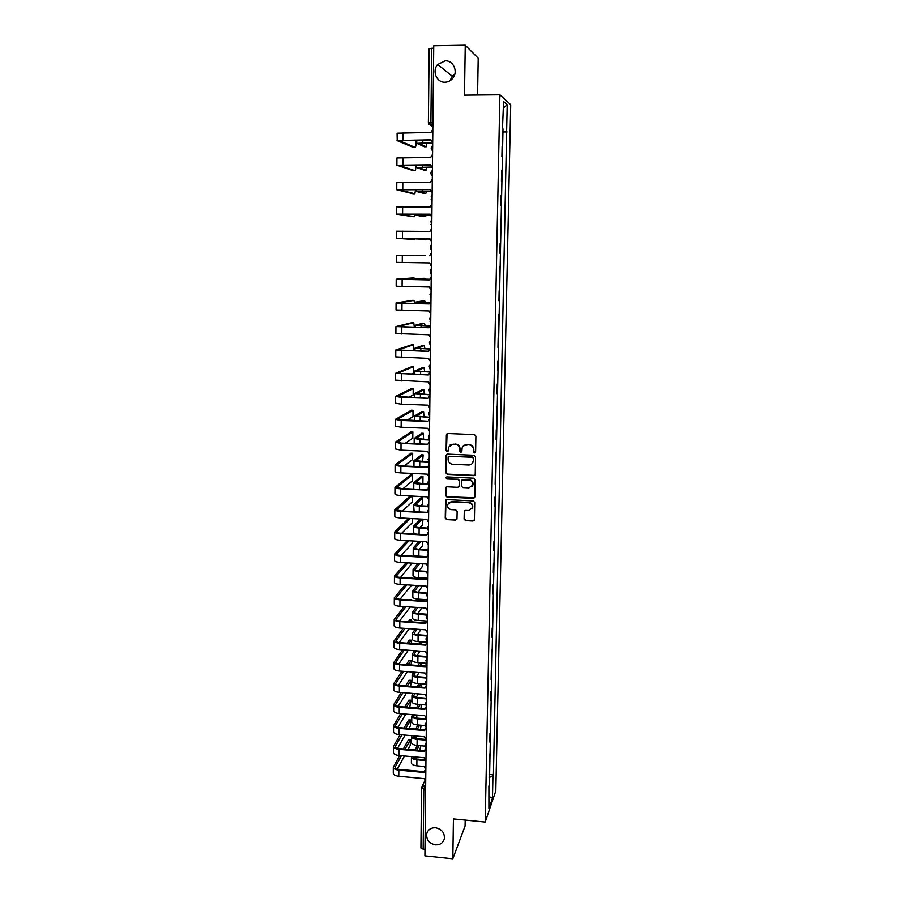 <?xml version="1.0" encoding="UTF-8"?>
<svg xmlns="http://www.w3.org/2000/svg" width="904" height="904" viewBox="0 0 904 904"><rect width="100%" height="100%" fill="white"/><g stroke="black" fill="none" stroke-linecap="round" stroke-linejoin="round"><path stroke-width="1.36" d="M474.555 452.904L475.617 451.91L475.888 436.157L474.442 434.609L447.853 433.513L446.361 434.937L446.147 450.633L447.164 451.706L448.147 451.039L448.486 447.231L453.006 444.169L455.209 444.259C458.057 444.666 459.605 446.316 459.853 449.198L459.82 451.22L460.837 452.305L461.831 451.616L462.136 447.909C462.95 445.841 464.475 444.791 466.713 444.757L468.927 444.847C471.786 445.254 473.346 446.904 473.583 449.785L473.538 451.819L474.555 452.904M463.605 445.774L469.187 444.621C472.046 445.028 473.594 446.666 473.832 449.548L473.798 451.582L475.425 452.497M447.073 433.705L446.429 450.395L447.977 451.345M450.034 445.084L455.48 444.033C458.328 444.44 459.876 446.079 460.113 448.96L460.091 450.983L461.673 451.921M435.615 827.759C431.005 827.601 428.044 829.567 426.733 833.657C426.202 839.658 429.095 843.387 435.412 844.856C440.09 845.025 443.062 843.014 444.339 838.833C444.791 832.878 441.886 829.183 435.615 827.759M445.231 60.828L437.717 64.478C431.75 70.896 436.598 82.705 444.971 82.219C448.169 82.094 450.813 80.727 452.904 78.106C458.339 71.552 453.367 60.331 445.231 60.828M454.848 74.06L452.26 76.218L449.989 80.739M471.865 509.02L472.69 507.517L468.6 510.534L465.707 510.387L464.283 511.381L464.102 519.088L465.537 520.614L472.928 521.009L474.419 519.642L474.724 502.477L473.278 500.952L446.949 499.607L445.548 500.567L445.243 518.071L446.678 519.597L455.548 520.071L456.972 519.088L457.141 511.393L455.706 509.867L451.299 509.63C448.407 509.042 447.186 507.313 447.627 504.443L451.401 501.867L468.735 502.76C471.572 503.313 472.803 504.997 472.442 507.822L472.589 507.833M485.211 822.064L453.435 818.922L452.825 858.8L424.903 855.862L433.75 45.754L465.255 45.2L464.486 95.146L499.901 94.796L485.211 822.064L495.81 790.932L510.726 104.74L499.901 94.796M473.719 475.628L475.221 474.227L475.527 456.825L474.08 455.288L447.57 454.113L446.09 455.526L445.853 472.848L447.299 474.374L473.719 475.628L474.95 475.029M475.12 479.73L474.815 497.008L473.323 498.398L446.983 497.064L445.548 495.539L445.717 487.753L447.13 486.793L457.797 487.324L459.288 485.934L459.356 481.03L457.921 479.493L446.791 478.962L445.841 477.583L446.825 476.916L473.673 478.193L475.12 479.73M477.583 95.022L478.205 58.195L465.255 45.2M452.825 858.8L465.085 825.985L465.187 820.086M424.97 849.579L420.914 848.009L421.535 788.198M429.208 48.827L431.683 48.24L430.892 122.616L431.332 126.04L432.858 126.944M433.717 48.206L431.683 48.24M502.127 146.177L501.912 156.584M501.63 170.709L501.415 181.026M501.121 195.061L500.906 205.31M500.398 229.424L500.613 219.243M500.127 243.255L499.923 253.369M499.629 267.121L499.426 277.166M499.144 290.817L498.94 300.795M498.658 314.355L498.454 324.265M498.172 337.734L497.968 347.577M497.697 360.956L497.494 370.73M497.223 384.019L497.019 393.737M496.533 416.597L496.737 406.947M496.273 429.705L496.081 439.287M495.81 452.316L495.618 461.831M495.347 474.781L495.155 484.239M494.883 497.098L494.68 506.511M494.431 519.269L494.228 528.625M493.776 550.592L493.968 541.315M493.516 563.181L493.324 572.413M493.075 584.922L492.872 594.097M492.623 606.527L492.443 615.624M492.183 627.997L491.991 637.037M491.55 658.327L491.731 649.343M491.109 679.458L491.301 670.519M490.68 700.464L490.861 691.594M490.25 721.335L490.431 712.488M489.821 742.071L490.002 733.313M489.392 762.671L489.572 753.97M502.477 128.956L503.573 101.508L507.212 104.785L506.635 131.577L502.432 131.216M489.087 777.35L492.951 776.242L493.437 774.864L506.635 131.577M492.951 776.242L492.477 798.266L488.917 808.673L488.906 785.96M503.008 128.888L489.38 786.254M502.421 131.961L507.133 131.95M489.143 774.479L493.437 774.864M507.212 104.785L503.449 107.802M489.177 796.514L492.477 798.266M446.734 454.339L446.135 472.577L447.582 474.114L473.967 475.357M473.425 458.362L472.408 457.288L449.152 456.249L448.169 456.916L448.09 459.368C448.327 462.226 449.876 463.865 452.712 464.283L468.588 465.006C470.871 464.972 472.408 463.888 473.199 461.763L473.685 458.113L472.408 457.288M448.61 456.384L472.668 457.04M472.182 463.549L473.391 460.498M473.685 458.113L473.639 460.249M446.214 487.064L445.83 495.245L447.265 496.771L474.6 497.742M459.017 486.736L459.627 480.758L458.181 479.222L446.791 478.962M446.248 477.063L447.073 478.691M468.905 487.866L472.758 485.154C473.142 482.295 471.911 480.589 469.04 480.024L462.904 479.73L461.413 481.131L461.334 486.024L462.78 487.561L468.905 487.866M472.069 486.476L473.007 484.872C473.391 482.013 472.159 480.318 469.289 479.753L469.04 480.024M461.955 480.035L469.289 479.753M464.69 510.737L464.362 518.772L465.797 520.297L474.238 520.308M472.69 507.517C473.063 504.703 471.82 503.008 468.984 502.454L468.735 502.76M448.599 502.895L451.684 501.573L468.984 502.454M446.011 499.901L445.525 517.755L446.96 519.28L456.825 519.416M424.552 146.776L426.292 146.764L426.993 142.922M432.214 142.719L416.767 143.34L424.428 146.776M426.292 146.764L418.721 143.374L432.507 142.911M413.546 147.454L415.264 147.442C416.134 145.985 416.202 143.736 415.467 140.719L414.213 140.075M432.835 129.227L430.971 132.425L397.082 133.216L397.229 140.674L413.422 147.454M415.264 147.442L399.037 140.561L430.892 140.018M432.688 143.001L430.892 139.815L397.037 140.527M424.292 170.189L426.055 170.189L426.767 167.195M431.298 167.048L416.552 167.489L424.202 170.189M426.055 170.189L418.507 167.522L431.411 167.195M424.044 193.445L425.818 193.456L426.485 191.298M430.654 191.207L416.348 191.467L423.976 193.445M425.818 193.456L418.292 191.501L430.711 191.309M413.32 170.675L415.06 170.686C415.772 169.975 415.942 168.065 415.591 164.923M432.564 154.268L430.711 157.443L396.935 157.963L396.89 165.206L413.23 170.675M415.06 170.686L398.879 165.262L430.62 164.935M432.417 167.941L430.632 164.788L396.89 165.229M413.105 193.761L414.868 193.772L415.58 189.625M432.293 179.139L430.44 182.28L396.788 182.552L396.743 189.75M414.868 193.772L398.732 189.795L430.361 189.682M432.146 192.721L430.361 189.58L396.743 189.772L413.038 193.761M423.784 216.553L425.592 216.564L426.157 215.231M430.18 215.208L416.134 215.288L423.75 216.553M425.592 216.564L418.077 215.321L430.202 215.265M425.355 239.537L417.863 238.984L429.841 239.063L415.93 238.95L425.727 239.018M425.309 255.685L415.783 255.538L425.196 255.64M412.891 216.689L414.676 216.7L415.377 214.146M432.022 203.841L430.18 206.948L396.641 206.971L396.596 214.124L412.845 216.689M414.676 216.7L398.585 214.169L430.101 214.259M431.875 217.322L430.101 214.191L396.596 214.135M414.484 239.492L398.427 238.362L429.841 238.667L396.449 238.34L414.484 239.492L414.992 238.498M431.75 228.362L429.92 231.447L396.494 231.221L396.449 238.328M429.841 238.645L431.603 241.752M414.495 255.561L396.347 255.301L414.348 255.47M431.49 252.724L429.66 255.775M431.344 266.025L429.581 262.917L396.314 262.375L396.347 255.301M429.434 279.313L415.58 278.94L423.174 278.319M425.411 279.2L424.97 278.353L417.501 278.963L429.434 279.268M431.219 276.918L429.4 279.946L396.212 279.223L412.371 277.98M414.744 279.641L414.156 278.014L398.178 279.246L429.4 279.901M431.084 290.127L429.321 287.031L396.167 286.24L396.212 279.223M429.321 302.716L415.377 302.173L422.97 300.874M425.309 302.557L424.744 300.919L417.298 302.196L429.343 302.637M430.959 300.942L429.14 303.936L401.986 303.36L396.065 302.976L412.213 300.377M414.62 303.552L413.964 300.411L398.031 303.009L429.14 303.857M430.812 314.061L429.072 310.987L396.031 309.959L396.065 302.998M429.343 325.971L415.185 325.259L422.778 323.293M425.14 325.756L424.518 323.338L417.094 325.282L429.411 325.858M430.699 324.796L428.891 327.768L395.929 326.581L412.054 322.626M414.337 327.293L413.772 322.66L397.884 326.604L428.891 327.655M430.553 337.825L428.812 334.774L395.884 333.508L395.929 326.593M429.547 349.08L414.981 348.187L422.586 345.565M424.925 348.797L424.292 345.611L416.88 348.221L429.716 348.933M430.44 348.492L428.632 351.441L395.794 350.017L411.896 344.729M413.829 350.865L413.58 344.774L397.737 350.04L428.632 351.283M430.304 361.442L428.564 358.391L395.749 356.899L395.794 350.04M430.146 372.052L414.778 370.979L422.394 367.702M424.665 371.691L424.066 367.747L416.676 371.002L430.191 371.86M430.18 372.03L428.383 374.957L395.647 373.296L411.738 366.696M411.06 374.199L413.343 373.205L413.399 366.753L397.59 373.318L428.383 374.753M430.044 384.889L428.315 381.861L395.613 380.132L395.647 373.329M429.931 394.845L414.586 393.613L422.202 389.692M424.36 394.426L423.852 389.748L416.473 393.635L429.942 394.63M408.574 397.376L413.162 394.991L413.207 388.584L397.444 396.438L428.134 398.302L401.353 397.353L395.511 396.427L411.591 388.528M429.818 395.455L428.134 398.088M429.784 408.179L428.067 405.161L401.308 404.178L395.477 403.207L395.511 396.46M429.682 417.49L414.394 416.089L422.01 411.535M423.999 417.015L423.626 411.602L416.269 416.122L429.694 417.241M429.671 418.631L427.886 421.501L401.195 420.45L395.376 419.388L411.433 410.224M406.732 420.405L412.97 416.654L413.026 410.28L397.308 419.411L427.886 421.23M429.536 431.31L427.818 428.315L401.15 427.242L395.342 426.134L395.376 419.445M429.445 439.988L419.976 439.593L414.201 438.429L421.829 433.253M423.524 439.457L423.411 433.321L416.077 438.451L429.298 439.694M429.423 441.694L427.637 444.542L401.037 443.401L395.24 442.214L411.275 431.773M405.297 443.276L412.789 438.169L412.845 431.841L397.161 442.226L401.466 443.118L427.648 444.237M429.287 454.294L427.569 451.311L400.992 450.147L395.206 448.915L395.24 442.271M428.564 462.317L419.761 461.921C416.1 461.695 414.179 461.266 413.998 460.633L421.637 454.825M422.541 461.718L423.196 454.904L415.874 460.656L428.304 461.978M429.174 464.611L427.4 467.424L400.879 466.204C397.206 465.978 395.274 465.537 395.104 464.882L411.128 453.198M404.144 466.012L412.608 459.56L412.665 453.266L397.025 464.893L401.308 465.876L427.4 467.085M428.609 464.905L429.174 464.475M429.038 477.12L427.321 474.148L400.834 472.894C397.161 472.668 395.24 472.216 395.071 471.538L395.104 464.938M427.841 484.499L419.546 484.092C415.896 483.855 413.987 483.391 413.806 482.679L421.445 476.272M421.569 483.832L422.914 482.646L422.982 476.34L415.682 482.702L427.705 484.126M428.925 487.369L427.151 490.16L400.732 488.849C397.059 488.612 395.138 488.126 394.969 487.403L410.97 474.487M403.184 488.589L412.427 480.815L412.484 474.555L396.879 487.414L401.161 488.488L427.163 489.787M428.247 487.742L428.925 487.199M428.79 499.799L427.083 496.838L400.687 495.494C397.014 495.256 395.104 494.759 394.935 494.013L394.969 487.471M427.389 506.545L419.343 506.127C415.704 505.878 413.795 505.359 413.625 504.59L421.264 497.584M420.755 505.799L422.699 503.912L422.767 497.652L415.478 504.613L419.727 505.754L427.343 506.15M414.122 511.653L413.625 504.658M402.37 511.031L412.247 501.935L412.744 496.104M428.677 509.969L426.914 512.737L400.574 511.348C396.924 511.088 395.003 510.568 394.845 509.766L410.167 495.98M411.919 496.07L396.743 509.788L401.003 510.952L426.925 512.331M427.908 510.421L428.677 509.766M428.541 522.32L426.846 519.371L400.528 517.947C396.879 517.687 394.969 517.156 394.799 516.342L394.845 509.845M420.032 527.642L422.496 525.054L422.982 519.167M427.106 528.456L419.128 528.015C415.501 527.755 413.603 527.202 413.433 526.354L420.507 519.032M422.27 519.122L415.286 526.377C415.411 526.998 416.823 527.416 419.512 527.608L427.174 528.038M416.337 534.14L413.377 532.75L413.433 526.433M401.67 533.315L412.066 522.93L412.766 518.613M428.428 532.433L426.677 535.179L400.427 533.688C396.777 533.428 394.878 532.851 394.709 531.993L408.597 518.387M410.348 518.478L396.607 532.004C396.732 532.648 398.144 533.066 400.845 533.27L426.688 534.727M427.581 532.942L428.428 532.185M428.293 544.694L426.609 541.767L400.382 540.253C396.743 539.982 394.833 539.405 394.675 538.513L394.709 532.072M419.388 549.327L422.281 546.061L422.948 541.552M427.004 550.242L418.925 549.768C415.309 549.485 413.411 548.886 413.241 547.993L419.173 541.338M426.518 556.604L418.857 556.152C415.252 555.87 413.365 555.259 413.184 554.344L413.241 548.073M420.936 541.439L415.094 548.005C415.218 548.683 416.631 549.123 419.309 549.327L427.174 549.79M401.06 555.463L411.896 543.79L412.552 540.954M428.191 554.74L426.439 557.463L400.28 555.892C396.641 555.61 394.743 554.999 394.573 554.073L407.241 540.648M409.003 540.75L396.472 554.084C396.585 554.773 397.997 555.226 400.698 555.44L426.451 556.977M427.276 555.305L428.191 554.457M428.055 566.921L426.372 564.006L400.235 562.412C396.596 562.118 394.709 561.497 394.539 560.559L394.573 554.163M418.812 570.887L422.066 566.944L422.733 563.78M427.027 571.893L418.721 571.373C415.117 571.079 413.23 570.447 413.06 569.486L418.01 563.497M426.485 578.21L418.654 577.724C415.06 577.419 413.173 576.775 413.004 575.791L413.06 569.565M419.772 563.599L414.902 569.497C415.026 570.221 416.428 570.684 419.106 570.91L427.366 571.418M407.828 562.876L396.325 576.017C396.449 576.752 397.862 577.238 400.551 577.464L412.19 563.135M427.942 576.899L426.202 579.6L400.122 577.95C396.506 577.645 394.607 577.001 394.449 576.006L406.077 562.763M400.551 577.464L426.225 579.08M426.97 577.52L427.954 576.582M427.818 589.001L426.134 586.097L400.076 584.425C396.46 584.12 394.573 583.453 394.415 582.447L394.449 576.097M418.292 592.301L422.383 585.86M427.276 593.419L418.507 592.843C414.925 592.538 413.038 591.86 412.868 590.832L416.97 585.509M426.586 599.691L418.45 599.149C414.868 598.832 412.981 598.154 412.812 597.103L412.868 590.922M418.744 585.622L414.71 590.854C414.834 591.623 416.236 592.12 418.891 592.346L427.615 593.148M427.705 598.923L425.965 601.589L399.975 599.861C396.37 599.544 394.483 598.855 394.313 597.793L405.037 584.741M406.8 584.854L396.189 597.815C396.314 598.595 397.715 599.103 400.393 599.341L425.987 601.047M426.688 599.589L427.705 598.572M427.569 610.946L425.897 608.053L399.93 606.29C396.325 605.974 394.438 605.273 394.28 604.2L394.313 597.894M411.512 585.159L400.02 599.318M417.817 613.567L421.897 607.782M427.253 615.24L418.303 614.178C414.733 613.85 412.857 613.149 412.687 612.053L416.055 607.386M426.711 621.037L418.247 620.449C414.676 620.11 412.8 619.398 412.631 618.291L412.687 612.155M417.817 607.499L414.518 612.076C414.642 612.889 416.032 613.409 418.688 613.658L427.536 614.257M409.331 599.94L411.444 599.544M411.941 600.109L411.06 600.053M427.468 620.788L425.727 623.444L399.828 621.636C396.234 621.297 394.347 620.573 394.189 619.455L404.122 606.573M405.885 606.697L396.065 619.466C396.178 620.291 397.579 620.833 400.246 621.082L425.761 622.856M426.405 621.5L427.468 620.404M427.332 632.732L425.66 629.851L399.783 628.02C396.189 627.681 394.313 626.947 394.155 625.805L394.189 619.556M410.303 606.991L399.579 621.014M427.298 636.043L418.111 635.376C414.541 635.037 412.665 634.292 412.506 633.139L415.218 629.116M426.982 642.258L418.043 641.603C414.484 641.264 412.619 640.507 412.45 639.331L412.506 633.241M416.981 629.24L414.326 633.162C414.45 634.02 415.84 634.574 418.484 634.823L427.309 635.455M420.959 629.523L417.388 634.698M408.212 621.636L409.523 619.85L411.286 619.918M411.885 621.895L411.591 619.941L409.941 621.76M427.23 642.518L425.501 645.151L399.681 643.264C396.099 642.913 394.223 642.145 394.065 640.959L403.297 628.269M405.06 628.393L395.929 640.97C396.042 641.851 397.444 642.416 400.099 642.676L425.535 644.541M426.134 643.264L427.23 642.1M427.095 654.394L425.434 651.524L399.636 649.614C396.054 649.253 394.189 648.473 394.02 647.275L394.065 641.072M409.229 628.687L399.184 642.586M418.914 644.055L419.58 643.06L421.366 643.117M421.897 644.269L421.648 643.139L420.642 644.179M427.072 657.129L417.908 656.451C414.348 656.089 412.484 655.31 412.326 654.101L414.461 650.71M426.744 663.31L417.84 662.632C414.292 662.27 412.439 661.479 412.269 660.248L412.314 654.202M416.224 650.835L414.134 654.112C414.258 655.016 415.648 655.592 418.292 655.863L427.072 656.519M419.976 651.117L416.981 655.705M407.207 643.196L409.365 640.122L411.128 640.168M411.648 643.524L411.433 640.19L408.936 643.32M426.993 664.112L425.275 666.711L399.534 664.745C395.963 664.384 394.099 663.581 393.941 662.338L402.551 649.829M404.314 649.953L395.794 662.349C395.918 663.265 397.297 663.864 399.952 664.135L425.309 666.067M425.863 664.881L426.993 663.66M426.869 675.898L425.208 673.051L399.489 671.05C395.918 670.689 394.054 669.875 393.895 668.61L393.941 662.451M408.246 650.247L398.811 663.999M417.998 665.514L419.377 663.344L421.174 663.378M421.705 665.796L421.456 663.4L419.727 665.649M426.835 678.09L417.704 677.379C414.156 677.006 412.303 676.181 412.134 674.915L413.761 672.158M425.886 684.181L417.648 683.526C414.1 683.153 412.247 682.317 412.088 681.028L412.134 675.028M415.524 672.293L413.953 674.938C414.077 675.876 415.456 676.486 418.089 676.768L426.846 677.446M419.083 672.576L416.597 676.565M406.291 664.621L409.196 660.259L410.97 660.304M411.275 665.005L411.263 660.327L408.02 664.745M426.756 685.56L425.038 688.136L399.387 686.091C395.828 685.718 393.974 684.87 393.805 683.571L401.873 671.243M403.625 671.378L395.658 683.582C395.782 684.543 397.161 685.175 399.805 685.458L425.095 687.469M425.603 686.362L426.767 685.074L425.603 681.752L426.812 680.226M426.631 697.278L424.97 694.43L399.353 692.362C395.794 691.978 393.929 691.131 393.771 689.808L393.805 683.695M407.354 671.661L398.472 685.277M421.411 687.176L421.366 683.819M426.609 698.916L417.501 698.182C413.976 697.786 412.122 696.939 411.964 695.605L413.128 693.481M425.343 704.939L417.445 704.284C413.919 703.9 412.066 703.029 411.908 701.685L411.953 695.73M414.879 693.617L413.761 695.628C413.885 696.611 415.264 697.244 417.885 697.538L426.62 698.25M418.258 693.888L416.236 697.289M420.812 683.774L418.891 686.972M417.151 686.837L419.094 683.639M405.455 685.899L409.026 680.283L410.811 680.305M410.665 686.317L411.094 680.328L407.184 686.046M426.53 706.871L424.812 709.425L399.252 707.312C395.692 706.917 393.839 706.035 393.681 704.668L401.252 692.52M403.003 692.656L395.534 704.679C395.647 705.696 397.025 706.34 399.658 706.634L424.869 708.725M425.355 707.696L426.417 706.419M426.394 718.51L424.744 715.685L399.206 713.538C395.658 713.143 393.805 712.25 393.647 710.872L393.681 704.804M406.54 692.95L398.155 706.419M421.004 708.408L421.287 704.6M426.383 719.618L417.309 718.849C413.783 718.443 411.941 717.55 411.783 716.171L412.529 714.657M424.993 725.584L417.252 724.918C413.727 724.511 411.896 723.607 411.727 722.217L411.783 716.296M414.292 714.804L413.58 716.194C413.704 717.222 415.072 717.878 417.693 718.183L426.394 718.917M417.501 715.075L415.896 717.889M420.213 704.51L418.111 708.16M416.382 708.024L418.495 704.374M404.687 707.052L408.868 700.182L410.665 700.193M409.738 707.47L410.936 700.216L406.416 707.199M426.292 728.048L424.586 730.579L399.105 728.387C395.568 727.98 393.715 727.065 393.556 725.641L400.675 713.663M402.427 713.81L395.398 725.641C395.523 726.703 396.89 727.381 399.523 727.686L424.654 729.844M425.106 728.884L426.078 727.63M426.168 739.608L424.518 736.794L399.059 734.579C395.523 734.161 393.681 733.234 393.522 731.799L393.556 725.776M405.794 714.092L397.862 727.426M420.416 729.483L421.106 725.245M426.157 740.184L417.117 739.393C413.603 738.975 411.761 738.048 411.602 736.613L411.975 735.698M424.801 746.105L417.06 745.427C413.546 744.998 411.715 744.06 411.546 742.613L411.602 736.737M413.727 735.856L413.399 736.624C413.523 737.698 414.879 738.387 417.49 738.692L425.852 739.427M416.8 736.116L415.58 738.353M419.648 725.121L417.388 729.223M415.659 729.076L417.93 724.974M403.986 728.07L408.698 719.957L410.506 719.957M408.879 728.488L410.348 725.912L410.778 719.979L405.704 728.217M426.066 749.077L424.36 751.597L398.958 749.326C395.432 748.907 393.59 747.947 393.432 746.467L400.144 734.669M401.896 734.816L395.274 746.478C395.387 747.574 396.754 748.286 399.376 748.602L424.439 750.828M424.857 749.936L425.739 748.704M425.942 760.569L424.304 757.767L398.924 755.473C395.398 755.043 393.556 754.083 393.398 752.591L393.432 746.614M405.105 735.099L397.579 748.286M419.603 750.399L420.88 745.766M425.942 760.626L416.913 759.801C413.422 759.371 411.591 758.411 411.422 756.919L411.489 756.614M424.733 766.524L416.857 765.801C413.365 765.36 411.535 764.389 411.376 762.886L411.422 757.043M413.241 756.772L413.218 756.93C413.331 758.038 414.699 758.761 417.298 759.077L424.948 759.767M416.134 757.032L415.275 758.693M419.117 745.608L416.721 750.15M414.992 749.992L417.411 745.45M403.331 748.953L408.54 739.619L410.348 739.596M408.077 749.371L410.179 745.54L410.608 739.619L405.048 749.1M401.399 755.699L395.138 767.18C395.263 768.321 396.619 769.055 399.229 769.383L424.225 771.688L424.145 772.479L398.822 770.14C395.308 769.699 393.466 768.705 393.319 767.168L399.658 755.541M424.62 770.852L425.422 769.643M424.597 767.304L425.84 769.971L424.225 771.677M425.716 781.406L424.078 778.615L398.777 776.242C395.263 775.801 393.432 774.807 393.274 773.248L393.308 767.315M404.461 755.981L397.319 769.021M425.694 782.807L423.795 789.395L423.151 849.387M425.66 785.621L424.405 785.508L421.535 788.13L425.626 789.565M432.869 126.198L428.745 124.402M432.598 150.844L431.57 149.623M432.327 175.851L431.332 174.709M432.327 175.726C430.801 174.517 430.53 173.082 431.502 171.41L432.383 170.506M432.055 200.688L431.095 199.614M432.055 200.564L431.185 196.349L432.112 195.366M431.784 225.345L430.88 224.35M431.784 225.232L430.869 221.118L431.841 220.067M431.524 249.832L430.666 248.928M431.524 249.73L430.564 245.696L431.581 244.588M431.253 274.149L430.462 273.347M431.253 274.059L430.27 270.104L431.31 268.94M430.993 298.297L430.27 297.597M430.993 298.218L429.976 294.342L431.05 293.133M430.722 322.287L430.089 321.688M430.733 322.219L429.694 318.4L430.779 317.157M430.462 346.051L429.411 342.3L430.519 341.011M430.214 369.725L429.14 366.03L430.259 364.707M429.954 393.24L428.869 389.59L430.01 388.234M429.694 416.597L428.598 412.992L429.75 411.614M429.445 439.785L428.338 436.225L429.502 434.824M429.197 462.837L428.078 459.311L429.242 457.887M428.937 485.719L427.818 482.227L428.993 480.792M428.688 508.455L427.558 504.997L428.745 503.539M428.451 531.043L427.309 527.608L428.496 526.139M428.202 553.485L427.061 550.073L428.259 548.592M427.954 575.769L426.812 572.39L427.987 570.91M427.716 597.917L426.564 594.549L427.773 593.047M426.213 617.319L427.524 615.059M425.976 639.173L427.287 636.924M425.739 660.869L427.05 658.643M425.513 682.441L425.603 681.752M425.275 703.854L426.586 701.673M425.049 725.144L426.349 722.974M424.823 746.286L426.123 744.139M424.677 766.694L425.886 765.168M432.914 122.605L428.383 122.921L431.332 126.04L432.869 126.029M421.671 787.316L421.535 788.13M422.835 140.041L422.812 142.753M403.094 139.917L403.15 132.549M422.597 164.935L422.575 167.048M422.36 189.648L422.349 191.173M402.924 164.777L402.981 157.465M402.766 189.456L402.811 182.201M422.123 214.203L422.111 215.141M402.596 213.977L402.642 206.767M402.427 238.328L402.472 231.164M402.269 262.51L402.314 255.391M424.97 278.353L423.14 278.319M421.501 279.166L421.501 279.754M414.156 278.014L412.348 277.98M402.099 286.523L402.144 279.46M424.744 300.919L422.925 300.874M421.287 302.546L421.275 303.687M413.964 300.411L412.156 300.377M401.941 310.377L401.986 303.36M424.518 323.338L422.699 323.293M421.061 325.768L421.049 327.451M413.772 322.66L411.975 322.626M401.783 334.062L401.828 327.09M424.292 345.611L422.484 345.565M420.846 348.831L420.823 351.057M413.58 344.774L411.795 344.729M401.625 357.588L401.67 350.673M424.066 367.747L422.27 367.691M420.62 371.747L420.597 374.505M413.399 366.753L411.614 366.696M401.466 380.968L401.512 374.087M423.852 389.748L422.055 389.68M420.405 394.517L420.371 397.794M413.207 388.584L411.433 388.528M401.308 404.178L401.353 397.353M423.626 411.602L421.84 411.535M420.19 417.128L420.157 420.925M413.026 410.28L411.252 410.213M401.15 427.242L401.195 420.45M423.411 433.321L421.626 433.242M419.976 439.593L419.931 443.909M412.845 431.841L411.071 431.773M400.992 450.147L401.037 443.401M423.196 454.904L421.422 454.825M419.761 461.921L419.716 466.724M412.665 453.266L410.902 453.186M400.834 472.894L400.879 466.204M422.982 476.34L421.207 476.261M419.546 484.092L419.501 489.403M412.484 474.555L410.721 474.476M400.687 495.494L400.732 488.849M422.767 497.652L421.004 497.573M419.343 506.127L419.286 511.924M400.528 517.947L400.574 511.348M419.128 528.015L419.072 534.298M400.382 540.253L400.427 533.688M396.743 532.32L396.743 531.755M418.925 549.768L418.857 556.152M400.235 562.412L400.28 555.892M396.607 554.423L396.607 553.813M418.721 571.373L418.654 577.724M415.015 569.249L415.015 569.825M400.076 584.425L400.122 577.95M396.46 576.379L396.472 575.735M418.507 592.843L418.45 599.149M414.823 590.583L414.823 591.193M399.93 606.29L399.975 599.861M396.325 598.188L396.336 597.51M418.303 614.178L418.247 620.449M414.631 611.793L414.631 612.437M411.422 599.578L409.693 599.465M399.783 628.02L399.828 621.636M396.189 619.861L396.201 619.138M418.111 635.376L418.043 641.603M414.439 632.856L414.439 633.546M411.252 619.974L409.523 619.85M399.636 649.614L399.681 643.264M396.065 641.399L396.065 640.631M421.309 643.185L419.58 643.06M417.908 656.451L417.84 662.632M414.258 653.795L414.247 654.519M411.071 640.247L409.365 640.122M399.489 671.05L399.534 664.745M395.929 662.79L395.929 661.988M421.106 663.468L419.377 663.344M417.704 677.379L417.648 683.526M414.066 674.599L414.066 675.356M410.902 660.395L409.196 660.259M399.353 692.362L399.387 686.091M395.794 684.045L395.794 683.198M417.501 698.182L417.445 704.284M413.885 695.278L413.874 696.069M410.732 680.418L409.026 680.283M399.206 713.538L399.252 707.312M395.658 705.165L395.669 704.284M417.309 718.849L417.252 724.918M413.693 715.821L413.693 716.646M410.563 700.317L408.868 700.182M399.059 734.579L399.105 728.387M395.534 726.149L395.534 725.234M417.117 739.393L417.06 745.427M413.512 736.24L413.512 737.099M410.393 720.104L408.698 719.957M398.924 755.473L398.958 749.326M395.398 747.009L395.41 746.049M416.913 759.801L416.857 765.801M413.331 756.784L413.32 757.428M410.224 739.766L408.54 739.619M398.777 776.242L398.822 770.14M395.274 767.733L395.274 766.739M427.807 831.217L426.733 833.657M452.26 76.218L437.717 64.478M431.829 146.278C430.779 147.985 431.038 149.465 432.598 150.719M426.326 616.573L427.479 619.918M426.078 638.439L427.242 641.772M427.298 636.608L426.914 637.184M425.84 660.169L427.004 663.491M427.061 658.225L426.586 658.982M426.824 679.706L426.27 680.633M425.377 703.199L426.53 706.499M426.586 701.052L425.965 702.137M425.14 724.499L426.292 727.788M426.36 722.251L425.682 723.505M424.903 745.664L426.066 748.953M426.123 743.314L425.4 744.726M425.897 764.242L425.117 765.801M422.078 786.469L424.846 780.74M428.383 122.899L429.14 48.737M416.789 140.063L416.767 143.318M416.574 164.923L416.552 167.466M416.36 189.625L416.348 191.456M416.145 214.146L416.134 215.276M415.58 278.94L415.58 279.652M415.377 302.185L415.365 303.563M415.185 325.282L415.162 327.304M414.981 348.221L414.959 350.899M414.778 371.002L414.755 374.324M414.586 393.647L414.552 397.59M414.394 416.134L414.348 420.699M414.201 438.485L414.156 443.661M413.998 460.69L413.953 466.464M413.806 482.747L413.761 489.12"/></g></svg>
